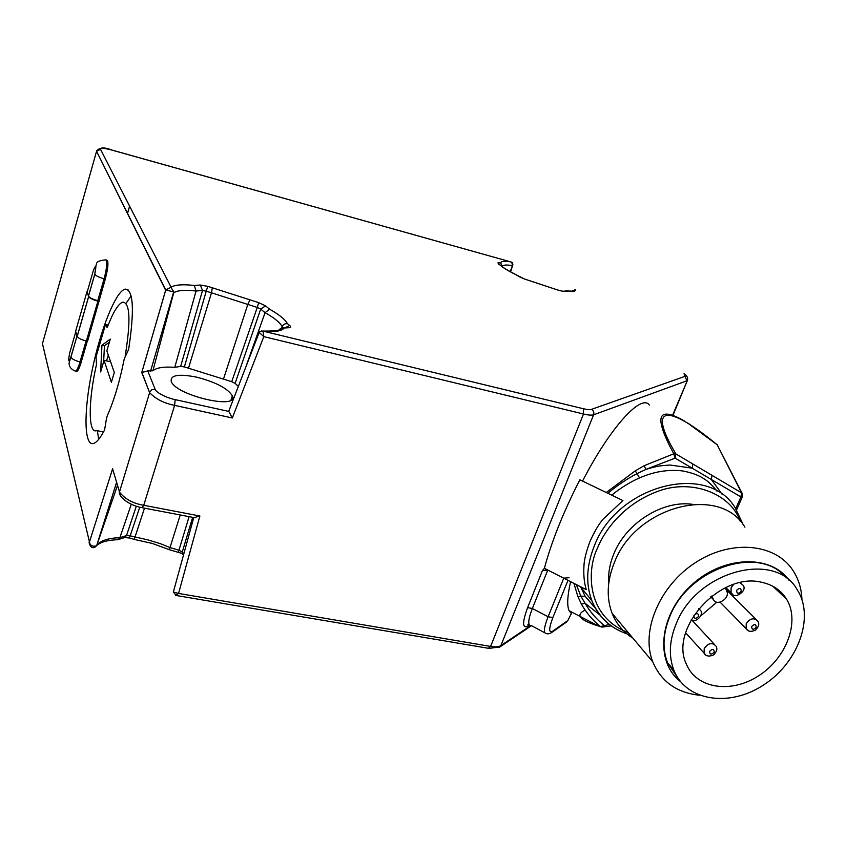 <?xml version="1.0" encoding="UTF-8"?>
<svg xmlns="http://www.w3.org/2000/svg" width="847" height="847" viewBox="0 0 847 847"><rect width="100%" height="100%" fill="white"/><g stroke="black" fill="none" stroke-linecap="round" stroke-linejoin="round"><path stroke-width="1.27" d="M90.523 546.421L42.456 343.66L96.738 150.607M96.367 545.955L96.346 545.849C92.831 546.844 90.481 545.701 89.316 542.419C88.554 540.291 89.591 548.263 93.721 547.691L95.573 546.802L96.929 544.939L117.468 485.426M117.235 539.719L119.872 537.697C108.787 538.004 101.142 540.418 96.929 544.939M124.467 537.623L126.489 535.6L136.325 506.199M134.027 539.327L129.517 538.004L130.173 535.833L126.489 535.6L119.872 537.697L131.296 504.251M169.739 549.841L152.269 543.425L134.228 539.401L144.509 508.168M169.548 549.735L170.003 547.564L160.464 543.71L147.886 539.878L130.173 535.833L139.776 507.184M183.418 555.304L182.158 553.525L178.315 552.36L189.103 516.649M183.471 555.103L182.158 553.525L182.264 552.022L179.066 550.232L170.003 547.564L180.231 514.965M173.624 591.015L173.349 592.042L178.558 593.451L175.573 595.356M488.327 648.283L490.604 646.43C495.357 647.193 498.788 646.917 500.884 645.605L593.599 414.808C591.704 415.411 588.337 415.146 583.498 414.003L263.798 336.64L259.076 332.342L248.097 361.097M99.12 301.426L97.924 301.14C92.905 299.785 89.824 298.271 88.67 296.588L86.987 291.728L75.637 331.23L77.204 336.418C78.316 338.207 81.365 339.742 86.362 341.045L87.548 341.309L105.303 279.076C108.183 267.874 108.691 261.564 106.849 260.156L106.087 259.965M76.262 371.325L76.781 371.441C78.051 370.827 79.523 367.736 81.196 362.167L87.262 341.246M106.404 418.969L107.198 415.962C114.017 400.684 119.702 381.648 124.255 358.842L128.638 349.462C134.588 309.896 133.445 289.769 125.208 289.092C115.753 291.008 100.264 330.129 91.995 370.954C83.557 411.822 83.927 447.142 93.879 443.362C96.95 442.145 100.518 437.687 104.583 429.958L106.404 418.969M112.566 468.973L89.316 542.419L112.587 468.815L114.112 474.002M193.772 517.538L173.349 592.042L176.218 595.494L488.952 648.389L499.889 646.96L500.884 645.605L530.974 625.404M544.388 568.316L586.272 589.681C584.186 582.789 583.424 574.88 583.954 565.976C584.112 560.1 586.071 552.053 589.83 541.836C594.34 531.768 598.755 524.198 603.096 519.147L622.916 500.545L579.846 479.783C563.297 512.234 551.482 541.752 544.388 568.316L542.461 570.529L547.797 570.052L532.361 608.495L527.617 607.627C522.154 622.619 522.281 628.792 527.988 626.124L529.544 625.075M127.463 213.666L129.633 206.192M93.604 269.738L93.382 270.479C96.039 264.042 96.505 265.28 94.769 274.195L96.029 265.27C97.14 264.37 94.208 261.003 105.663 259.86C107.505 261.268 106.987 267.567 104.107 278.779L97.765 300.664L98.951 300.96M97.765 300.664C92.746 299.319 89.666 297.805 88.511 296.122L87.146 292.183L93.382 270.479M87.368 291.41L87.146 292.183M86.987 291.728L87.559 290.754M591.439 409.376C593.556 410.626 594.276 412.436 593.599 414.808L686.864 380.822L685.043 376.322L591.439 409.376C589.978 409.874 587.289 409.652 583.339 408.73L263.078 331.135L263.798 336.64L232.332 417.973L174.62 405.364C163.926 403.236 155.594 398.99 149.623 392.637L119.438 492.096C125.06 499.116 133.159 503.51 143.736 505.278L199.881 516.003L194.185 517.623M147.759 370.922L141.756 372.511L149.517 392.394L151.793 389.715L155.117 389.26L147.759 370.922L152.884 370.785C156.536 367.672 163.842 366.518 174.778 367.333L180.655 366.402L202.507 290.5L200.294 285.016L194.281 285.471C182.941 284.179 175.213 284.73 171.083 287.133L165.747 289.97L96.547 151.285L100.507 149.305C100.475 147.844 104.16 148.077 111.582 150.004L111.402 149.951M150.554 371.145L173.667 291.897L165.747 289.981L141.756 372.511M131.126 295.91L126.33 302.93M97.352 430.71L98.676 439.328M232.332 417.973L228.806 411.42L175.191 399.625C166.806 398.005 155.837 392.457 155.117 389.26M228.976 410.689L228.806 411.42M567.988 580.354L552.847 617.59C548.697 628.696 548.655 633.228 552.71 631.195L567.829 620.512L571.354 613.63L569.099 610.751C566.865 605.626 567.363 595.928 570.582 581.677M684.514 374.003L685.202 374.533C687.224 376.153 687.986 378.037 687.51 380.187L672.634 415.157M111.529 149.94L510.752 261.892C504.685 260.961 501.329 261.215 500.672 262.686L497.898 262.888L500.333 265.238C503.15 267.832 508.274 270.934 515.685 274.555L524.547 279.034L559.306 290.521L563.689 291.432L566.23 291.093C572.265 291.929 575.378 291.537 575.589 289.907M512.499 262.729L512.88 264.613L510.413 271.802M129.602 206.117L127.431 213.603M152.884 370.785L173.709 292.808C177.447 290.32 184.9 289.727 196.059 291.008L202.507 290.5L206.245 291.146L207.769 286.339L200.294 285.016M245.778 367.132L265.069 312.67L260.707 309.091L235.106 383.373L231.729 381.69L257.266 307.45L260.707 309.091L265.566 305.905L258.684 302.633L207.769 286.339M281.882 328.107L289.441 327.683C290.997 327.44 291.072 326.698 289.674 325.481L287.472 323.692C285.026 319.383 279.087 314.555 269.632 309.208L265.566 305.905M196.536 377.127C178.643 373.622 170.215 375.073 171.263 381.478C176.038 395.56 239.436 410.213 232.364 395.845C227.737 388.392 215.794 382.156 196.536 377.127M235.106 383.373L238.346 386.391M188.479 368.201L211.496 292.818L206.245 291.146L184.381 366.92L231.729 381.69M184.381 366.92L180.655 366.402M173.709 292.808L173.762 291.749L170.999 287.535M263.078 331.135L261.543 330.986L259.076 332.342M527.988 626.124L528.962 624.811L527.692 624.906L529.089 624.408C528.157 621.751 529.259 616.447 532.361 608.495L548.115 616.732L563.742 578.183L547.797 570.052M567.829 620.512L566.262 622.217M563.742 578.183L569.068 577.696M571.926 291.209L575.378 289.653M511.577 262.094L512.594 264.984L510.222 271.696M174.778 367.333L196.059 291.008L194.281 285.471M173.762 291.749L173.783 292.321M258.684 302.633L257.266 307.45L211.496 292.818L212.322 287.8M223.47 379.107L247.811 304.422L249.929 299.827M283.618 327.884L282.189 326.709C280.018 322.548 274.312 317.869 265.069 312.67L269.632 309.208M281.659 328.138L282.189 326.709C283.078 324.475 284.836 323.48 287.472 323.692M285.27 327.662L289.674 325.481M279.15 329.61L281.543 328.149L289.441 327.683M562.376 291.22L566.23 291.093M559.242 290.468L563.689 291.432M530.571 280.982L556.214 289.505M524.494 278.981L530.561 281.024M524.441 278.959L519.338 276.768M519.645 276.863L515.685 274.555M501.17 265.662L500.333 265.238M500.672 265.355L498.502 264.137M499.444 264.613L497.898 262.888M502.324 266.741L500.672 262.686M103.493 431.981L96.802 430.594C87.961 434.416 88.226 400.695 96.473 364.57L96.039 356.841L105.176 325.64L105.822 324.496L107.198 327.291M106.923 327.228L107.664 326.423C113.403 311.632 118.474 303.522 122.889 302.093C130.11 302.94 130.872 320.949 125.155 356.142M106.838 350.838L110.29 339.107L101.936 345.258L100.624 371.949L104.043 360.314L111.381 382.283L114.292 372.489L106.838 350.838M109.379 342.199L104.414 345.83L101.936 345.258M104.043 360.314L110.618 361.796M104.414 345.83L103.662 361.627M106.563 360.886L108.289 355.052M699.262 695.218C676.626 692.687 661.115 681.549 652.741 661.814C640.523 631.057 659.527 585.69 695.525 562.556C731.353 539.115 775.481 543.361 792.983 570.476C798.53 578.967 801.516 588.686 801.95 599.612M744.926 527.183C719.929 484.103 635.261 506.146 614.234 562.916C606.992 581.095 606.293 597.908 612.116 613.344C616.383 623.943 623.286 632.18 632.825 638.056M680.48 681.581C654.773 662.015 659.04 615.176 690.856 585.711C722.269 555.823 770.442 553.79 789.055 580.301M786.132 577.993C760.606 544.6 688.95 567.448 669.945 616.224C662.947 633.143 662.142 648.664 667.542 662.788L678.299 678.616M676.382 623.35C696.774 570.942 775.46 550.031 797.228 589.766C814.899 617.05 798.245 662.65 763.803 684.842C729.648 707.584 686.038 701.263 673.873 670.189C668.463 655.991 669.299 640.385 676.382 623.35M761.739 582.312C720.649 571.577 668.696 628.559 686.419 664.207C696.499 688.876 731.501 693.831 759.039 675.535C786.789 657.653 800.288 621.073 786.45 598.977C780.945 590.243 772.708 584.695 761.739 582.312M700.713 615.907L716.837 602.185M725.858 588.961L726.313 588.062M725.35 587.754L726.853 591.333C730.241 598.406 716.657 606.78 713.449 599.602L711.893 595.981M716.986 491.133C708.494 480.175 699.802 474.225 682.534 470.921C668.23 469.27 653.895 471.61 639.549 477.93C630.115 482.028 620.84 487.766 611.714 495.146M580.619 586.802L585.161 596.299L595.494 608.305M585.161 596.299L580.83 596.14L585.055 603.223L581.434 604.155L577.855 596.5L573.938 583.392M576.331 584.61L580.83 596.14L577.855 596.5M639.549 477.93L637.029 473.621C627.076 478.809 617.347 485.363 607.839 493.282M742.131 493.346L717.187 444.781C667.235 403.596 646.536 404.612 675.885 453.95L675.123 458.132L692.126 468.169L692.857 463.997L712.041 475.358L711.332 479.497L692.126 468.169L670.062 465.024C659.908 465.839 658.733 465.575 645.912 469.397L637.029 473.621L635.271 470.879L606.23 492.499M599.909 614.986L585.055 603.223C589.851 611.576 596.14 618.913 603.922 625.234L602.482 627.066M649.342 405.067C641.433 393.389 610.189 427.343 582.545 481.085M635.271 470.879L644.133 465.691L645.912 469.397L675.123 458.132L673.778 453.801C653.619 416.406 657.113 405.438 684.26 420.906M581.434 604.155C586.23 612.677 592.54 620.142 600.343 626.547L609.395 624.472M644.133 465.691L673.778 453.801L675.885 453.95L692.857 463.997M687.616 422.971L690.104 424.591M585.15 610.126C575.113 614.89 579.592 620.195 598.564 626.028L569.099 610.751M611.238 625.848L602.937 627.013L598.638 626.049L601.751 627.034M735.747 508.581L740.903 496.935L741.57 492.848L742.417 493.896L742.396 496.776L740.903 496.935L711.332 479.497L722.385 494.627M712.041 475.358L741.57 492.848L717.187 444.781L687.626 423.013M192.661 517.326L182.264 552.022L183.81 553.885M583.339 408.73L583.498 414.003L490.604 646.43L178.558 593.451L199.881 516.003M499.423 647.267L531.514 625.689M120.666 495.813L112.587 468.815M111.476 149.93C104.17 146.933 99.194 147.389 96.547 151.285L165.631 290.246L141.809 372.436M96.738 545.383L116.568 482.377M175.191 399.625L174.62 405.364L143.736 505.278L142.074 507.702M542.461 570.529L527.617 607.627M88.511 296.122L94.8 274.269C95.976 275.9 99.078 277.403 104.107 278.779L105.303 279.076M97.924 301.14L86.362 341.045M86.087 340.97L80.02 361.902L81.196 362.167M77.035 335.846L70.926 357.243C72.016 359.075 75.044 360.631 80.02 361.902C78.348 367.471 76.876 370.573 75.605 371.187L75.065 371.039M171.083 287.133L100.507 149.305M546.262 633.567L530.91 625.372M111.582 150.004L510.752 261.892M266.614 331.611C275.624 331.971 281.363 330.912 283.851 328.424M684.016 373.813L685.043 376.322M94.769 274.195L88.48 296.037M88.639 296.503L77.172 336.333M70.894 357.159C68.374 363.13 67.972 361.711 69.708 352.892L69.962 352.024M69.708 352.892L75.785 331.728M551.333 632.762L551.799 632.444C548.898 634.244 546.516 634.308 544.653 632.624C543.806 629.999 544.96 624.705 548.115 616.732L552.847 617.59M512.266 265.598C506.21 264.635 502.938 264.899 502.43 266.392L501.922 266.434M105.981 324.634L108.162 325.142M566.717 621.899L551.799 632.444L552.71 631.195M692.359 504.304C662.64 500.005 625.859 523.224 613.757 554.065C609.734 563.911 608.072 573.588 608.76 583.075M628.23 632.571C585.552 616.478 586.96 569.025 597.41 548.263C604.229 531.196 622.545 504.78 657.113 491.578C692.2 477.941 731.12 494.341 740.056 521.032M710.845 596.786L713.312 599.305M743.295 524.896L735.154 507.724C707.541 461.488 616.415 485.331 594.065 546.601C586.442 566.008 585.69 584.007 591.82 600.597C596.468 612.413 604.08 621.582 614.647 628.114M732.92 594.562L731.077 592.794L731.109 587.68L733.597 584.451M739.865 582.736L742.639 584.801C748.695 590.391 734.031 600.47 731.077 592.794L725.805 587.543M704.217 648.569C708.219 643.021 712.094 642.142 715.831 645.933C717.78 648.686 716.911 651.756 713.238 655.133C708.643 656.796 705.583 656.139 704.058 653.185L704.217 648.569M705.879 655.102L685.636 632.815M698.839 608.527L700.257 610.179C704.545 613.577 696.52 623.466 691.036 619.993M746.207 623.763C750.029 618.374 753.809 617.41 757.557 620.883C759.643 623.508 758.944 626.6 755.471 630.147C750.982 632.074 747.869 631.597 746.143 628.707L746.207 623.763M747.869 630.401L720.088 602.122M736.615 590.391C739.547 587.564 741.093 587.871 741.241 591.312C738.309 594.139 736.774 593.832 736.615 590.391M709.617 651.322C712.507 648.548 714.042 648.823 714.222 652.148C711.332 654.922 709.797 654.646 709.617 651.322M693.894 615.536C696.827 612.709 698.394 613.006 698.595 616.425C695.662 619.242 694.095 618.945 693.894 615.536M751.66 626.473C754.55 623.699 756.053 623.985 756.191 627.331C753.301 630.104 751.797 629.819 751.66 626.473M96.526 545.733C100.412 542.069 107.537 540.058 117.871 539.698M129.517 538.004L124.71 537.538L118.231 539.603M178.315 552.36L169.559 549.788M76.781 371.441L75.605 371.187C72.302 369.98 70.216 368.022 69.338 365.322L69.041 363.299L77.056 335.931M141.873 372.362L149.623 392.627L119.448 492.107C118.336 496.458 128.977 505.521 142.412 507.766L195.064 517.782M125.208 289.092L128.056 289.79M228.743 411.271L259.426 331.78M672.973 415.284L687.393 380.462M512.837 264.751L510.561 271.876M77.204 336.418L88.67 296.588M231.03 399.975L232.364 395.845M280.262 328.625C281.299 330.383 275.444 331.209 262.697 331.082M565.701 290.913L572.18 291.156M559.179 290.436L556.108 289.43M501.678 266.244C501.668 266.032 502.345 267.726 515.908 274.608M108.194 325.057L105.917 324.517M652.741 661.814L612.116 613.344M667.542 662.788L673.873 670.189M772.866 586.272L786.45 598.977M580.788 587.257L591.82 600.597C599.104 618.056 611.894 629.501 630.2 634.922M713.449 599.602L710.76 596.849M740.405 582.62L740.956 583.159M692.211 620.417L714.201 644.165M726.059 589.448L756 619.326M595.483 608.368L584.917 596.055M742.396 496.776L736.594 509.883M717.038 444.453L717.737 445.268"/></g></svg>
